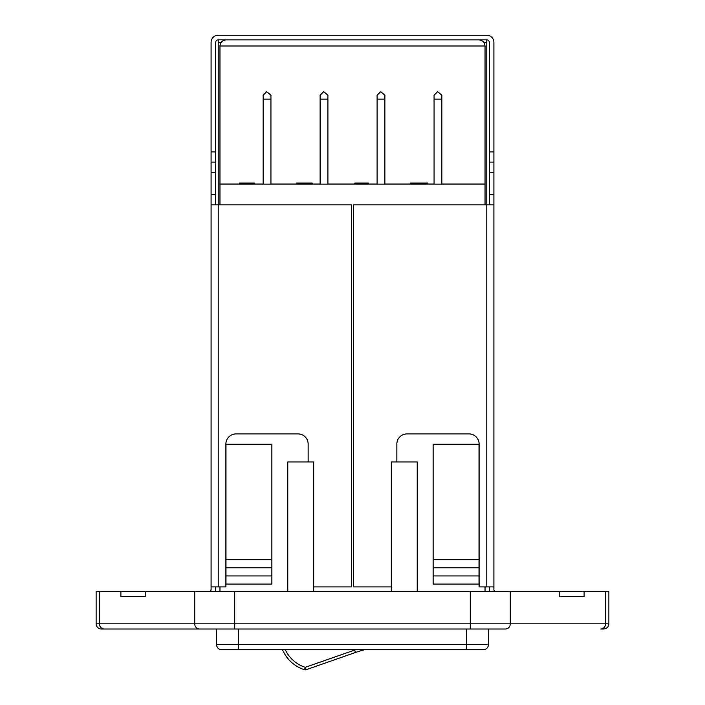 <?xml version="1.0" encoding="UTF-8"?>
<svg xmlns="http://www.w3.org/2000/svg" width="705" height="705" viewBox="0 0 705 705"><rect width="100%" height="100%" fill="white"/><g stroke="black" fill="none" stroke-linecap="round" stroke-linejoin="round"><path stroke-width="1.06" d="M210.143 591.451A2.547 2.547 0 0 0 211.095 589.468L211.095 42.388A7.138 7.138 0 0 1 218.224 35.25L486.776 35.25A7.138 7.138 0 0 1 493.905 42.388L493.905 162.088L489.323 162.088L489.323 151.892L493.905 151.892M211.095 151.892L215.677 151.892L215.677 42.388A2.547 2.547 0 0 1 218.224 39.841L486.776 39.841A2.547 2.547 0 0 1 489.323 42.388L489.323 151.892M215.677 151.892L215.677 162.088L211.095 162.088M215.677 204.82L215.677 162.088M215.395 591.451A7.138 7.138 0 0 0 215.677 589.468L215.677 586.921M308.147 461.969L308.147 444.088A10.196 10.196 0 0 0 297.959 433.892L236.069 433.892A10.196 10.196 0 0 0 225.873 444.088L225.873 586.921L211.095 586.921M396.853 461.969L396.853 444.088A10.196 10.196 0 0 1 407.041 433.892L468.931 433.892A10.196 10.196 0 0 1 479.127 444.088L479.127 586.921L493.905 586.921L493.905 162.088M494.857 591.451A2.547 2.547 0 0 1 493.905 589.468L493.905 586.921M489.605 591.451A7.138 7.138 0 0 1 489.323 589.468L489.323 586.921M489.323 204.82L489.323 162.088M218.224 39.841L218.224 42.388L221.141 42.388M483.859 42.388L486.776 42.388L486.776 39.841M486.776 42.388L486.776 204.82L493.905 204.82M211.095 204.82L218.224 204.82L218.224 42.388M486.776 586.921L486.776 204.82L353.522 204.82L353.522 586.921L391.345 586.921M218.224 586.921L218.224 204.82L351.478 204.82L351.478 586.921L313.654 586.921M101.317 629.001L104.252 629.001L101.317 629.001A5.182 5.182 0 0 1 96.136 623.819L608.864 623.819C608.556 626.965 606.829 628.693 603.683 629.001L600.748 629.001A5.182 4.847 90 0 0 605.595 623.819L605.595 591.451L510.288 591.451L510.288 623.819A5.182 4.847 90 0 1 505.441 629.001L104.252 629.001A5.182 4.847 90 0 1 99.405 623.819L99.405 591.451L96.136 591.451L96.136 623.819M605.595 591.451L608.864 591.451L608.864 623.819M510.288 591.451L99.405 591.451M194.712 591.451L194.712 623.819A5.182 4.847 90 0 0 199.559 629.001L216.55 629.001L216.55 644.537A5.182 5.182 0 0 0 221.722 649.71L483.277 649.71A5.182 5.182 0 0 0 488.45 644.537L488.45 629.001M176.629 629.001L120.555 629.001M485.04 184.102L219.96 184.102L219.96 46.001C220.348 42.309 222.392 40.273 226.076 39.877L478.924 39.877C482.608 40.273 484.652 42.309 485.04 46.001L485.04 204.82M485.04 586.921L485.04 591.451M327.895 99.141L320.132 99.141L320.132 95.228L323.701 91.659L327.895 95.228L327.895 184.102M320.132 99.141L320.132 184.102M384.868 99.141L377.105 99.141L377.105 95.228L380.674 91.659L384.868 95.228L384.868 184.102M377.105 99.141L377.105 184.102M270.931 99.141L263.159 99.141L263.159 95.228L266.728 91.659L270.931 95.228L270.931 184.102M263.159 99.141L263.159 184.102M441.841 99.141L434.068 99.141L434.068 95.228L437.638 91.659L441.841 95.228L441.841 184.102M434.068 99.141L434.068 184.102M219.96 184.102L219.96 204.82M219.96 586.921L219.96 591.451M225.979 575.932L225.979 444.247L271.857 444.247L271.857 584.084L225.979 584.084L225.979 575.932L271.857 575.932M433.143 559.62L479.021 559.62L479.021 444.247L433.143 444.247L433.143 584.084L479.021 584.084L479.021 575.932L433.143 575.932M479.021 559.62L479.021 567.772L433.143 567.772M479.021 567.772L479.021 575.932M225.979 567.772L271.857 567.772M225.979 559.62L271.857 559.62M391.345 591.451L391.345 461.969L417.237 461.969L417.237 591.451M287.763 591.451L287.763 461.969L313.654 461.969L313.654 591.451M145.23 591.451L145.23 596.624L120.89 596.624L120.89 591.451M145.23 596.624L120.89 596.624M559.77 591.451L559.77 596.624L584.11 596.624L584.11 591.451M584.11 596.624L559.77 596.624M427.873 184.102L427.873 183.08L410.539 183.08L410.539 184.102M417.739 183.08L417.739 184.102M420.673 183.08L420.673 184.102M368.38 184.102L368.38 183.08L354.791 183.08L354.791 184.102M355.576 183.08L355.576 184.102M312.192 184.102L312.192 183.08L297.034 183.08L297.034 184.102M303.943 183.08L303.943 184.102M297.034 183.08L296.514 183.08L296.514 184.102M254.443 184.102L254.443 183.08L239.541 183.08L239.541 184.102M242.379 183.08L242.379 184.102M245.023 183.08L245.023 184.102M354.65 650.063L355.487 652.469A101.952 101.952 0 0 1 364.741 649.71A101.952 101.952 0 0 0 355.487 652.469L306.137 669.724A2.547 2.547 0 0 1 304.516 669.75A35.682 35.682 0 0 1 282.502 649.71A35.682 35.682 0 0 0 304.516 669.75A2.547 2.547 0 0 0 306.137 669.724L305.291 667.318L354.65 650.063A104.499 104.499 0 0 1 355.655 649.71M219.96 183.996L239.541 183.996M254.443 183.996L263.159 183.996M270.931 183.996L296.514 183.996M312.192 183.996L320.132 183.996M327.895 183.996L354.791 183.996M368.38 183.996L377.105 183.996M384.868 183.996L410.539 183.996M427.873 183.996L434.068 183.996M441.841 183.996L485.04 183.996M226.076 39.877C222.392 40.273 220.348 42.309 219.96 46.001L485.04 46.001C484.652 42.309 482.608 40.273 478.924 39.877M489.323 172.284L493.905 172.284M489.323 194.624L493.905 194.624M215.677 194.624L211.095 194.624M215.677 172.284L211.095 172.284M470.297 591.451L470.297 629.001M466.446 629.001L466.446 644.537L488.45 644.537A5.182 5.182 0 0 1 483.277 649.71M221.722 649.71A5.182 5.182 0 0 1 216.55 644.537L466.446 644.537L466.446 649.71M238.554 629.001L238.554 649.71M234.703 591.451L234.703 629.001M361.586 183.08L361.586 184.102M248.231 183.08L248.231 184.102M285.296 649.71A33.135 33.135 0 0 0 305.291 667.318L304.516 669.75"/></g></svg>
